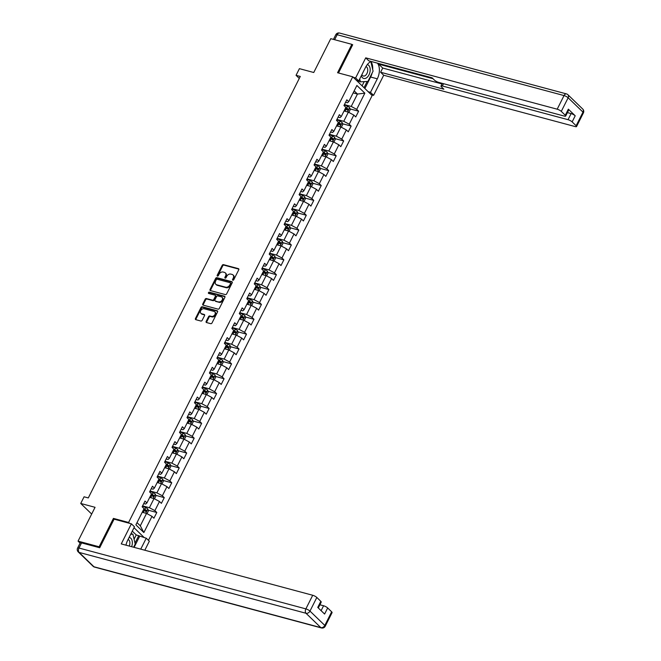 <?xml version="1.0" encoding="UTF-8"?>
<svg xmlns="http://www.w3.org/2000/svg" width="661" height="661" viewBox="0 0 661 661"><rect width="100%" height="100%" fill="white"/><g stroke="black" fill="none" stroke-linecap="round" stroke-linejoin="round"><path stroke-width="0.99" d="M232.846 280.231A0.76 0.57 -46 0 0 233.754 279.735L238.753 269.795A1.082 0.81 -46 0 0 238.398 268.639L223.492 264.648A1.082 0.81 -46 0 0 222.195 265.358L217.196 275.29A0.76 0.57 -46 0 0 218.353 275.604L219.006 274.315A3.462 2.594 -46 0 1 223.154 272.035L224.401 272.373A3.462 2.594 -46 0 1 225.302 272.869A3.462 2.594 -46 0 1 225.541 276.075L224.897 277.356A0.76 0.57 -46 0 0 226.054 277.67L226.698 276.381A3.462 2.594 -46 0 1 230.854 274.1L232.102 274.439A3.462 2.594 -46 0 1 233.002 274.935A3.462 2.594 -46 0 1 233.242 278.141L232.598 279.421A0.76 0.57 -46 0 0 232.846 280.231M206.174 321.395A1.082 0.81 -46 0 0 206.538 322.551L210.719 323.675A1.082 0.81 -46 0 0 212.016 322.965L217.56 311.926A1.082 0.81 -46 0 0 217.205 310.769L202.307 306.77A1.082 0.81 -46 0 0 201.002 307.489L195.458 318.519A1.082 0.81 -46 0 0 195.813 319.676L200.861 321.031A1.082 0.81 -46 0 0 202.159 320.321L204.538 315.594A1.082 0.81 -46 0 0 204.183 314.438L201.671 313.768A2.892 2.173 -46 0 1 200.919 313.347A2.892 2.173 -46 0 1 201.01 310.191A2.892 2.173 -46 0 1 204.191 308.761L213.999 311.397A2.892 2.173 -46 0 1 214.759 311.818A2.892 2.173 -46 0 1 214.668 314.966A2.892 2.173 -46 0 1 211.487 316.396L209.851 315.958A1.082 0.81 -46 0 0 208.554 316.677L206.174 321.395L206.703 321.907A1.082 0.81 -46 0 0 206.596 322.568M352.553 45.014L351.85 44.337L330.764 38.677L313.752 72.503L299.408 68.653L296.054 75.321L300.276 76.453L88.293 497.931L84.079 496.799L80.725 503.467L91.672 514.051M114.279 519.232L113.419 518.398L99.142 546.787L78.056 541.136L95.06 507.309L80.725 503.467M113.419 518.398L128.598 522.471L352.751 76.8L372.143 95.548L148.444 540.326M351.85 44.337L337.564 72.727L352.751 76.8M225.343 294.591A1.082 0.81 -46 0 0 226.64 293.881L232.193 282.842A1.082 0.81 -46 0 0 231.829 281.685L216.932 277.686A1.082 0.81 -46 0 0 215.635 278.405L210.082 289.435A1.082 0.81 -46 0 0 210.438 290.592L225.343 294.591M224.88 297.384L219.328 308.423A1.082 0.81 -46 0 1 218.031 309.133L203.125 305.134A1.082 0.81 -46 0 1 202.77 303.977L205.141 299.259A1.082 0.81 -46 0 1 206.447 298.541L212.487 300.168A1.082 0.81 -46 0 0 213.784 299.45L215.362 296.318A1.082 0.81 -46 0 0 215.007 295.161L208.711 293.476A0.76 0.57 -46 0 1 209.372 292.162L224.517 296.227A1.082 0.81 -46 0 1 224.88 297.384M80.097 543.111L78.056 541.136M99.142 546.787L99.844 547.473M144.346 537.699L134.009 527.701M129.465 523.305L128.598 522.471M156.797 512.49L154.881 510.639L159.483 501.501L161.4 503.343L164.267 497.634L162.358 495.783L166.96 486.636L168.869 488.487L171.744 482.77L169.836 480.919L174.43 471.772L176.347 473.623L179.222 467.905L177.305 466.055L181.907 456.908L183.824 458.759L186.691 453.041L184.783 451.19L189.385 442.052L191.293 443.895L194.169 438.185L192.26 436.334L196.854 427.188L198.771 429.039L201.646 423.321L199.729 421.47L204.332 412.324L206.249 414.174L209.124 408.457L207.207 406.606L211.809 397.459L213.718 399.31L216.593 393.592L214.685 391.75L219.278 382.603L221.195 384.454L224.071 378.736L222.154 376.886L226.756 367.739L228.673 369.59L231.548 363.872L229.631 362.021L234.234 352.875L236.142 354.726L239.018 349.008L237.109 347.157L241.703 338.011L243.62 339.861L246.495 334.144L244.578 332.301L249.18 323.155L251.097 325.005L253.973 319.288L252.056 317.437L256.658 308.29L258.567 310.141L261.442 304.424L259.533 302.573L264.127 293.426L266.044 295.277L268.92 289.559L267.003 287.709L271.605 278.562L273.522 280.413L276.397 274.695L274.48 272.853L279.082 263.706L280.991 265.557L283.866 259.839L281.958 257.988L286.552 248.842L288.469 250.693L291.344 244.975L289.427 243.124L294.029 233.977L295.946 235.828L298.822 230.111L296.905 228.26L301.507 219.113L303.416 220.964L306.291 215.255L304.382 213.404L308.976 204.257L310.893 206.108L313.768 200.39L311.852 198.54L316.454 189.393L318.371 191.244L321.246 185.526L319.329 183.675L323.931 174.529L325.84 176.38L328.715 170.662L326.807 168.811L331.401 159.665L333.318 161.515L336.193 155.806L334.276 153.955L338.878 144.809L340.795 146.659L343.67 140.942L341.754 139.091L346.356 129.944L348.264 131.795L351.14 126.077L349.231 124.227L353.825 115.08L355.742 116.931L358.617 111.213L356.7 109.362L364.847 93.168L356.882 85.467L348.735 101.662L346.827 99.811L343.951 105.529L345.86 107.379L341.258 116.526L339.349 114.675L336.474 120.393L338.391 122.235L333.788 131.382L331.872 129.531L328.996 135.249L330.913 137.1L326.311 146.246L324.402 144.395L321.527 150.113L323.436 151.964L318.833 161.11L316.925 159.26L314.049 164.977L315.966 166.828L311.364 175.975L309.447 174.124L306.572 179.842L308.489 181.684L303.886 190.831L301.978 188.98L299.103 194.698L301.011 196.548L296.409 205.695L294.5 203.844L291.625 209.562L293.534 211.413L288.94 220.559L287.023 218.708L284.147 224.426L286.064 226.277L281.462 235.423L279.553 233.573L276.678 239.282L278.587 241.133L273.985 250.279L272.076 248.429L269.201 254.146L271.109 255.997L266.515 265.144L264.598 263.293L261.723 269.01L263.64 270.861L259.038 280.008L257.129 278.157L254.254 283.875L256.162 285.726L251.56 294.872L249.651 293.021L246.776 298.731L248.685 300.581L244.091 309.728L242.174 307.877L239.299 313.595L241.215 315.446L236.613 324.592L234.705 322.742L231.829 328.459L233.738 330.31L229.136 339.457L227.227 337.606L224.352 343.323L226.26 345.174L221.666 354.321L219.749 352.47L216.874 358.179L218.791 360.03L214.189 369.177L212.272 367.326L209.405 373.044L211.313 374.894L206.711 384.041L204.803 382.19L201.927 387.908L203.836 389.759L199.242 398.905L197.325 397.054L194.45 402.772L196.367 404.623L191.764 413.761L189.847 411.919L186.98 417.628L188.889 419.479L184.287 428.625L182.378 426.775L179.503 432.492L181.411 434.343L176.817 443.49L174.901 441.639L172.025 447.357L173.942 449.207L169.34 458.354L167.423 456.503L164.548 462.221L166.465 464.072L161.862 473.21L159.954 471.367L157.078 477.077L158.987 478.928L154.393 488.074L152.476 486.223L149.601 491.941L151.518 493.792L146.916 502.938L144.999 501.088L142.123 506.805L144.04 508.656L135.893 524.851L143.858 532.551L152.005 516.357L153.922 518.207L156.797 512.49L148.18 510.185M149.741 497.419L154.013 498.568L149.411 507.714L142.594 505.88M143.759 503.558L145.635 504.062L146.916 502.938M149.411 507.714L154.881 510.639M154.013 498.568L159.483 501.501M157.169 482.547L161.491 483.703L156.888 492.85L150.064 491.016M151.237 488.694L153.112 489.198L154.393 488.074M156.888 492.85L162.358 495.783M161.491 483.703L166.96 486.636M164.647 467.682L168.96 468.839L164.366 477.986L157.541 476.16M158.706 473.83L160.59 474.334L161.862 473.21M164.366 477.986L169.836 480.919M168.96 468.839L174.43 471.772M172.166 452.835L176.437 453.975L171.835 463.121L165.019 461.295M166.184 458.974L168.059 459.478L169.34 458.354M171.835 463.121L177.305 466.055M176.437 453.975L181.907 456.908M179.643 437.97L183.915 439.119L179.313 448.265L172.488 446.431M173.661 444.109L175.537 444.613L176.817 443.49M179.313 448.265L184.783 451.19M183.915 439.119L189.385 442.052M187.121 423.106L191.384 424.255L186.79 433.401L179.966 431.567M181.131 429.245L183.014 429.749L184.287 428.625M186.79 433.401L192.26 436.334M191.384 424.255L196.854 427.188M194.549 408.234L198.862 409.39L194.26 418.537L187.443 416.711M188.608 414.381L190.484 414.885L191.764 413.761M194.26 418.537L199.729 421.47M198.862 409.39L204.332 412.324M202.068 393.386L206.339 394.526L201.737 403.673L194.912 401.847M196.086 399.525L197.961 400.029L199.242 398.905M201.737 403.673L207.207 406.606M206.339 394.526L211.809 397.459M209.545 378.522L213.809 379.67L209.215 388.817L202.39 386.982M203.563 384.661L205.439 385.165L206.711 384.041M209.215 388.817L214.685 391.75M213.809 379.67L219.278 382.603M217.015 363.657L221.286 364.806L216.684 373.952L209.868 372.118M211.033 369.796L212.908 370.3L214.189 369.177M216.684 373.952L222.154 376.886M221.286 364.806L226.756 367.739M224.443 348.785L228.764 349.942L224.162 359.088L217.337 357.262M218.51 354.932L220.386 355.436L221.666 354.321M224.162 359.088L229.631 362.021M228.764 349.942L234.234 352.875M231.97 333.937L236.233 335.077L231.639 344.224L224.814 342.398M225.988 340.076L227.863 340.58L229.136 339.457M231.639 344.224L237.109 347.157M236.233 335.077L241.703 338.011M239.439 319.073L243.711 320.221L239.108 329.368L232.292 327.534M233.457 325.212L235.333 325.716L236.613 324.592M239.108 329.368L244.578 332.301M243.711 320.221L249.18 323.155M246.917 304.209L251.188 305.357L246.586 314.504L239.761 312.67M240.935 310.348L242.81 310.852L244.091 309.728M246.586 314.504L252.056 317.437M251.188 305.357L256.658 308.29M254.345 289.336L258.658 290.493L254.064 299.64L247.239 297.814M248.412 295.484L250.288 295.988L251.56 294.872M254.064 299.64L259.533 302.573M258.658 290.493L264.127 293.426M261.863 274.489L266.135 275.629L261.533 284.775L254.716 282.949M255.881 280.628L257.757 281.132L259.038 280.008M261.533 284.775L267.003 287.709M266.135 275.629L271.605 278.562M269.291 259.616L273.613 260.773L269.01 269.919L262.186 268.085M263.359 265.763L265.235 266.267L266.515 265.144M269.01 269.919L274.48 272.853M273.613 260.773L279.082 263.706M276.769 244.752L281.082 245.909L276.488 255.055L269.663 253.229M270.836 250.899L272.712 251.403L273.985 250.279M276.488 255.055L281.958 257.988M281.082 245.909L286.552 248.842M284.247 229.888L288.56 231.044L283.957 240.191L277.141 238.365M278.306 236.043L280.19 236.539L281.462 235.423M283.957 240.191L289.427 243.124M288.56 231.044L294.029 233.977M291.765 215.04L296.037 216.188L291.435 225.327L284.61 223.501M285.783 221.179L287.659 221.683L288.94 220.559M291.435 225.327L296.905 228.26M296.037 216.188L301.507 219.113M299.243 200.176L303.506 201.324L298.912 210.471L292.088 208.636M293.261 206.315L295.137 206.819L296.409 205.695M298.912 210.471L304.382 213.404M303.506 201.324L308.976 204.257M306.721 185.32L310.984 186.46L306.382 195.606L299.565 193.78M300.73 191.45L302.614 191.954L303.886 190.831M306.382 195.606L311.852 198.54M310.984 186.46L316.454 189.393M314.14 170.439L318.462 171.596L313.859 180.742L307.035 178.916M308.208 176.594L310.083 177.09L311.364 175.975M313.859 180.742L319.329 183.675M318.462 171.596L323.931 174.529M321.667 155.591L325.931 156.74L321.337 165.878L314.512 164.052M315.685 161.73L317.561 162.234L318.833 161.11M321.337 165.878L326.807 168.811M325.931 156.74L331.401 159.665M329.145 140.727L333.408 141.875L328.806 151.022L321.99 149.188M323.155 146.866L325.038 147.37L326.311 146.246M328.806 151.022L334.276 153.955M333.408 141.875L338.878 144.809M336.614 125.871L340.886 127.011L336.284 136.158L329.459 134.332M330.632 132.002L332.508 132.506L333.788 131.382M336.284 136.158L341.754 139.091M340.886 127.011L346.356 129.944M344.042 110.99L348.355 112.147L343.761 121.294L336.936 119.467M338.11 117.146L339.985 117.65L341.258 116.526M343.761 121.294L349.231 124.227M348.355 112.147L353.825 115.08M353.148 92.887L357.461 94.052L351.231 106.438L344.414 104.603M345.579 102.281L347.463 102.786L348.735 101.662M351.231 106.438L356.7 109.362M354.164 90.863L357.461 94.052L364.847 93.168M296.054 75.321L299.276 78.436M137.017 522.628L140.306 525.809L146.535 513.423L142.272 512.283M140.306 525.809L143.858 532.551M146.535 513.423L152.005 516.357M350 108.908L358.617 111.213M342.53 123.764L351.14 126.077M335.053 138.628L343.67 140.942M327.575 153.492L336.193 155.806M320.106 168.357L328.715 170.662M312.628 183.213L321.246 185.526M305.151 198.077L313.768 200.39M297.681 212.941L306.291 215.255M290.204 227.805L298.822 230.111M282.726 242.661L291.344 244.975M275.257 257.526L283.866 259.839M267.779 272.39L276.397 274.695M260.302 287.254L268.92 289.559M252.833 302.11L261.442 304.424M245.355 316.974L253.973 319.288M237.877 331.839L246.495 334.144M230.408 346.703L239.018 349.008M222.931 361.559L231.548 363.872M215.453 376.423L224.071 378.736M207.984 391.287L216.593 393.592M200.506 406.151L209.124 408.457M193.029 421.007L201.646 423.321M185.559 435.872L194.169 438.185M178.082 450.736L186.691 453.041M170.604 465.6L179.222 467.905M163.135 480.456L171.744 482.77M155.657 495.32L164.267 497.634M233.036 280.247A0.76 0.57 -46 0 1 233.118 279.934L233.763 278.645A3.462 2.594 -46 0 0 233.523 275.447L233.002 274.935M225.302 272.869L225.822 273.381A3.462 2.594 -46 0 1 226.07 276.579L225.418 277.868A0.76 0.57 -46 0 0 225.335 278.182M238.861 269.134L224.013 265.152A1.082 0.81 -46 0 0 222.716 265.862L217.717 275.802A0.76 0.57 -46 0 0 217.634 276.124M232.3 282.181L217.452 278.198A1.082 0.81 -46 0 0 216.155 278.909L210.611 289.948A1.082 0.81 -46 0 0 210.504 290.609M230.515 283.561A0.76 0.57 -46 0 0 230.268 282.751L217.18 279.239A0.76 0.57 -46 0 0 216.271 279.743L215.593 281.099A3.462 2.594 -46 0 0 215.833 284.296A3.462 2.594 -46 0 0 216.734 284.8L225.682 287.196A3.462 2.594 -46 0 0 229.83 284.916L230.515 283.561L231.036 284.065A0.76 0.57 -46 0 0 230.788 283.255M215.833 284.296L216.362 284.808A3.462 2.594 -46 0 0 217.262 285.312L216.734 284.8M231.036 284.065L230.359 285.428A3.462 2.594 -46 0 1 226.202 287.709L217.262 285.312M215.288 295.318L215.808 295.822A1.082 0.81 -46 0 1 215.883 296.822L214.313 299.962A1.082 0.81 -46 0 1 213.007 300.672L206.967 299.053A1.082 0.81 -46 0 0 205.67 299.764L203.291 304.49A1.082 0.81 -46 0 0 203.191 305.151M224.98 296.723L209.892 292.674A0.76 0.57 -46 0 0 208.901 293.525M218.758 301.846A2.892 2.173 -46 0 0 221.939 300.416A2.892 2.173 -46 0 0 222.03 297.26A2.892 2.173 -46 0 0 221.278 296.847L217.816 295.913A1.082 0.81 -46 0 0 216.519 296.632L214.941 299.764A1.082 0.81 -46 0 0 215.304 300.92L219.278 302.35A2.892 2.173 -46 0 0 222.468 300.929A2.892 2.173 -46 0 0 222.55 297.772L222.03 297.26M215.379 300.995A1.082 0.81 -46 0 0 215.825 301.424L215.304 300.92M219.278 302.35L215.825 301.424M214.759 311.818L215.279 312.322A2.892 2.173 -46 0 1 215.197 315.479A2.892 2.173 -46 0 1 212.007 316.908L210.372 316.47A1.082 0.81 -46 0 0 209.074 317.181L206.703 321.907M200.919 313.347L201.448 313.851A2.892 2.173 -46 0 0 202.2 314.272L201.671 313.768M204.646 314.933L202.2 314.272M217.667 311.257L202.828 307.282A1.082 0.81 -46 0 0 201.531 307.993L195.978 319.023A1.082 0.81 -46 0 0 195.871 319.693M348.834 112.403L350.223 109.652L349.652 107.685A2.925 0.744 -153.3 0 0 347.504 106.314L344.307 104.81M345.901 111.494A2.925 0.744 -153.3 0 0 345.108 111.081L344.216 110.66M345.125 108.85L346.017 109.272A2.925 0.744 26.7 0 1 347.669 110.23L348.24 109.09A2.925 0.744 -153.3 0 0 346.595 108.123L345.695 107.702M345.529 108.032L347.025 108.759L347.289 109.643M361.319 75.751A7.164 4.379 105 0 0 366.979 77.502A7.164 4.379 105 0 0 370.201 70.049A7.164 4.379 105 0 0 367.293 64.596M361.864 74.668A4.908 2.999 105 0 0 363.319 76.023A4.908 2.999 105 0 0 365.541 75.362A4.908 2.999 105 0 0 367.739 70.421A4.908 2.999 105 0 0 365.963 66.579M370.838 61.605L373.077 71.148L367.904 81.435L360.419 81.84L356.932 80.468M360.419 81.84L359.724 78.907M131.613 546.697A7.164 4.379 105 0 0 129.102 537.467M129.259 546.06A4.908 2.999 105 0 0 128.085 539.492M130.688 534.311L132.911 534.187L135.224 544.069L133.629 547.234M131.002 533.675L132.911 534.187M356.395 80.32L358.708 80.939L355.618 77.948L365.723 57.846L557.19 109.197L564.04 95.572L337.151 34.727L334.64 39.718M358.708 80.939L365.508 67.414A12.402 7.577 105 0 1 371.143 61.465M372.126 73.041A12.402 7.577 105 0 1 370.639 77.031L377.307 78.816A12.402 7.577 105 0 0 377.464 63.159M377.307 78.816L370.499 92.35L373.589 95.341L383.702 75.238L380.612 72.247L443.87 89.21L441.408 86.831A3.305 0.843 -153.3 0 1 440.978 86.021A3.305 0.843 -153.3 0 1 442.366 85.988L568.039 119.691L571.104 113.593A3.305 0.843 26.7 0 1 575.21 115.791L568.344 109.156A3.305 0.843 26.7 0 1 568.766 109.957L565.7 116.055A3.305 0.843 -153.3 0 0 565.271 115.254L561.288 111.395A3.305 0.843 -153.3 0 0 557.19 109.197M378.976 63.563L378.687 64.15L382.719 68.05L380.612 72.247M565.7 116.055A3.305 0.843 -153.3 0 1 564.32 116.096L438.64 82.385A3.305 0.843 -153.3 0 1 434.541 80.188L432.079 77.808L368.813 60.837L365.723 57.846M353.305 77.329L355.618 77.948M371.284 94.721L373.589 95.341M368.185 91.73L370.499 92.35M383.702 75.238L575.169 126.581A3.305 0.843 -153.3 0 0 576.549 126.548A3.305 0.843 -153.3 0 0 576.128 125.747L572.145 121.888A3.305 0.843 -153.3 0 0 568.039 119.691M352.09 44.568L352.701 44.733L338.498 72.974M378.687 64.15L433.029 78.725M567.435 112.61L571.104 113.593M382.719 68.05L442.019 83.955M372.688 69.512A12.402 7.577 105 0 0 370.937 61.556M370.639 77.031L364.864 88.516M364.029 87.698L367.161 81.477M362.096 85.831L364.203 81.633M134.076 539.194L136.224 534.931L146.255 538.211L149.345 541.202L144.809 550.233M146.255 538.211L140.752 549.142M81.567 542.896L78.981 548.035A3.305 0.843 -153.3 0 0 77.601 548.076L80.188 542.929A3.305 0.843 26.7 0 1 81.567 542.896L99.704 547.754L114.08 519.174L131.365 523.818L134.464 526.8L127.656 540.334A12.402 7.577 105 0 0 125.978 545.185M131.365 523.818L121.26 543.912L312.719 595.264A3.305 0.843 26.7 0 1 316.826 597.461L320.808 601.32A3.305 0.843 26.7 0 1 321.229 602.121L318.305 607.955M136.224 534.931L132.291 531.13M321.106 610.665L323.576 605.757A3.305 0.843 26.7 0 1 327.674 607.955L331.657 611.813A3.305 0.843 26.7 0 1 332.086 612.615L325.229 626.24A3.305 0.843 -153.3 0 0 324.807 625.43L331.657 611.813M320.808 601.32L317.743 607.418L324.609 614.052L327.674 607.955M323.576 605.757L319.899 604.774M139.595 536.426L134.092 547.358M134.993 543.086L138.752 535.608M341.357 127.267L342.745 124.516L342.175 122.549A2.925 0.744 -153.3 0 0 340.027 121.178L336.837 119.674M338.424 126.35A2.925 0.744 -153.3 0 0 337.639 125.945L336.738 125.516M337.647 123.706L338.548 124.136A2.925 0.744 26.7 0 1 340.192 125.094L340.77 123.946A2.925 0.744 -153.3 0 0 339.118 122.987L338.225 122.566M338.06 122.896L339.556 123.624L339.812 124.508M333.888 142.132L335.267 139.372L334.697 137.405A2.925 0.744 -153.3 0 0 332.557 136.042L329.36 134.538M330.946 141.214A2.925 0.744 -153.3 0 0 330.161 140.801L329.261 140.38M330.17 138.57L331.07 138.992A2.925 0.744 26.7 0 1 332.714 139.95L333.293 138.81A2.925 0.744 -153.3 0 0 331.648 137.852L330.748 137.43M330.583 137.752L332.078 138.488L332.334 139.364M326.41 156.988L327.798 154.236L327.228 152.27A2.925 0.744 -153.3 0 0 325.08 150.906L321.882 149.394M323.477 156.079A2.925 0.744 -153.3 0 0 322.684 155.666L321.791 155.244M322.7 153.435L323.593 153.856A2.925 0.744 26.7 0 1 325.245 154.814L325.815 153.674A2.925 0.744 -153.3 0 0 324.171 152.716L323.27 152.294M323.105 152.617L324.601 153.344L324.865 154.228M318.933 171.852L320.321 169.1L319.75 167.134A2.925 0.744 -153.3 0 0 317.602 165.762L314.405 164.259M315.999 170.935A2.925 0.744 -153.3 0 0 315.206 170.53L314.314 170.108M315.223 168.299L316.123 168.72A2.925 0.744 26.7 0 1 317.767 169.679L318.346 168.538A2.925 0.744 -153.3 0 0 316.693 167.572L315.801 167.15M315.636 167.481L317.131 168.208L317.387 169.092M311.463 186.716L312.843 183.965L312.273 181.998A2.925 0.744 -153.3 0 0 310.133 180.627L306.935 179.123M308.522 185.799A2.925 0.744 -153.3 0 0 307.737 185.394L306.836 184.964M307.745 183.155L308.646 183.576A2.925 0.744 26.7 0 1 310.29 184.543L310.868 183.394A2.925 0.744 -153.3 0 0 309.224 182.436L308.323 182.015M308.158 182.345L309.654 183.072L309.91 183.956M303.986 201.58L305.374 198.821L304.804 196.854A2.925 0.744 -153.3 0 0 302.655 195.491L299.458 193.987M301.052 200.663A2.925 0.744 -153.3 0 0 300.259 200.25L299.359 199.829M300.276 198.019L301.168 198.44A2.925 0.744 26.7 0 1 302.821 199.399L303.391 198.259A2.925 0.744 -153.3 0 0 301.747 197.3L300.846 196.879M300.681 197.201L302.176 197.936L302.441 198.812M296.508 216.436L297.896 213.685L297.326 211.718A2.925 0.744 -153.3 0 0 295.178 210.355L291.98 208.843M293.575 215.527A2.925 0.744 -153.3 0 0 292.782 215.114L291.889 214.693M292.798 212.883L293.699 213.305A2.925 0.744 26.7 0 1 295.343 214.263L295.921 213.123A2.925 0.744 -153.3 0 0 294.269 212.164L293.377 211.735M293.211 212.065L294.707 212.792L294.963 213.677M289.039 231.3L290.419 228.549L289.849 226.583A2.925 0.744 -153.3 0 0 287.709 225.211L284.511 223.707M286.097 230.383A2.925 0.744 -153.3 0 0 285.312 229.978L284.412 229.557M285.321 227.748L286.221 228.169A2.925 0.744 26.7 0 1 287.865 229.127L288.444 227.987A2.925 0.744 -153.3 0 0 286.8 227.02L285.899 226.599M285.734 226.93L287.229 227.657L287.485 228.541M281.561 246.165L282.941 243.413L282.379 241.447A2.925 0.744 -153.3 0 0 280.231 240.075L277.033 238.571M278.628 245.248A2.925 0.744 -153.3 0 0 277.835 244.843L276.934 244.413M277.851 242.604L278.744 243.025A2.925 0.744 26.7 0 1 280.396 243.992L280.966 242.843A2.925 0.744 -153.3 0 0 279.322 241.885L278.421 241.463M278.256 241.794L279.752 242.521L280.016 243.405M274.084 261.029L275.472 258.269L274.902 256.303A2.925 0.744 -153.3 0 0 272.753 254.939L269.556 253.436M271.15 260.112A2.925 0.744 -153.3 0 0 270.357 259.699L269.465 259.277M270.374 257.468L271.274 257.889A2.925 0.744 26.7 0 1 272.919 258.848L273.497 257.707A2.925 0.744 -153.3 0 0 271.845 256.749L270.952 256.328M270.787 256.65L272.282 257.385L272.539 258.261M266.614 275.885L267.994 273.133L267.424 271.167A2.925 0.744 -153.3 0 0 265.284 269.804L262.087 268.292M263.673 274.976A2.925 0.744 -153.3 0 0 262.888 274.563L261.987 274.141M262.896 272.332L263.797 272.753A2.925 0.744 26.7 0 1 265.441 273.712L266.019 272.572A2.925 0.744 -153.3 0 0 264.375 271.613L263.475 271.184M263.309 271.514L264.805 272.241L265.061 273.125M259.137 290.749L260.517 287.998L259.955 286.031A2.925 0.744 -153.3 0 0 257.807 284.66L254.609 283.156M256.204 289.832A2.925 0.744 -153.3 0 0 255.41 289.427L254.51 289.006M255.427 287.196L256.319 287.618A2.925 0.744 26.7 0 1 257.972 288.576L258.542 287.436A2.925 0.744 -153.3 0 0 256.898 286.469L255.997 286.048M255.832 286.378L257.327 287.105L257.592 287.989M251.659 305.613L253.047 302.862L252.477 300.895A2.925 0.744 -153.3 0 0 250.329 299.524L247.131 298.02M248.726 304.696A2.925 0.744 -153.3 0 0 247.933 304.291L247.04 303.862M247.949 302.052L248.85 302.474A2.925 0.744 26.7 0 1 250.494 303.44L251.073 302.292A2.925 0.744 -153.3 0 0 249.42 301.333L248.528 300.912M248.362 301.242L249.858 301.97L250.114 302.854M244.19 320.478L245.57 317.718L245 315.751A2.925 0.744 -153.3 0 0 242.86 314.388L239.662 312.884M241.248 319.56A2.925 0.744 -153.3 0 0 240.464 319.147L239.563 318.726M240.472 316.916L241.372 317.338A2.925 0.744 26.7 0 1 243.017 318.296L243.595 317.156A2.925 0.744 -153.3 0 0 241.951 316.198L241.05 315.776M240.885 316.098L242.38 316.834L242.637 317.71M236.712 335.334L238.092 332.582L237.53 330.616A2.925 0.744 -153.3 0 0 235.382 329.244L232.185 327.74M233.779 334.425A2.925 0.744 -153.3 0 0 232.986 334.012L232.085 333.59M233.002 331.781L233.895 332.202A2.925 0.744 26.7 0 1 235.547 333.161L236.117 332.02A2.925 0.744 -153.3 0 0 234.473 331.062L233.573 330.632M233.407 330.963L234.903 331.69L235.167 332.574M229.235 350.198L230.623 347.446L230.053 345.48A2.925 0.744 -153.3 0 0 227.905 344.108L224.707 342.605M226.302 349.281A2.925 0.744 -153.3 0 0 225.508 348.876L224.616 348.454M225.525 346.645L226.426 347.066A2.925 0.744 26.7 0 1 228.07 348.025L228.648 346.885A2.925 0.744 -153.3 0 0 226.996 345.918L226.103 345.496M225.938 345.827L227.434 346.554L227.69 347.438M221.766 365.062L223.145 362.311L222.575 360.344A2.925 0.744 -153.3 0 0 220.435 358.973L217.238 357.469M218.824 364.145A2.925 0.744 -153.3 0 0 218.039 363.732L217.139 363.31M218.047 361.501L218.948 361.922A2.925 0.744 26.7 0 1 220.592 362.889L221.171 361.741A2.925 0.744 -153.3 0 0 219.526 360.782L218.626 360.361M218.46 360.683L219.956 361.418L220.212 362.302M214.288 379.926L215.668 377.167L215.106 375.2A2.925 0.744 -153.3 0 0 212.958 373.837L209.76 372.333M211.355 379.009A2.925 0.744 -153.3 0 0 210.562 378.596L209.661 378.175M210.578 376.365L211.47 376.787A2.925 0.744 26.7 0 1 213.123 377.745L213.693 376.605A2.925 0.744 -153.3 0 0 212.049 375.646L211.148 375.225M210.983 375.547L212.478 376.283L212.743 377.158M206.81 394.782L208.198 392.031L207.628 390.064A2.925 0.744 -153.3 0 0 205.48 388.693L202.283 387.189M203.877 393.873A2.925 0.744 -153.3 0 0 203.084 393.46L202.192 393.039M203.101 391.229L204.001 391.651A2.925 0.744 26.7 0 1 205.645 392.609L206.215 391.469A2.925 0.744 -153.3 0 0 204.571 390.511L203.679 390.081M203.514 390.411L205.009 391.138L205.265 392.023M199.341 409.646L200.721 406.895L200.151 404.929A2.925 0.744 -153.3 0 0 198.011 403.557L194.813 402.053M196.4 408.729A2.925 0.744 -153.3 0 0 195.615 408.324L194.714 407.903M195.623 406.085L196.524 406.515A2.925 0.744 26.7 0 1 198.168 407.473L198.746 406.325A2.925 0.744 -153.3 0 0 197.102 405.367L196.201 404.945M196.036 405.276L197.532 406.003L197.788 406.887M191.864 424.511L193.243 421.759L192.673 419.793A2.925 0.744 -153.3 0 0 190.533 418.421L187.336 416.917M188.93 423.594A2.925 0.744 -153.3 0 0 188.137 423.18L187.237 422.759M188.154 420.95L189.046 421.371A2.925 0.744 26.7 0 1 190.699 422.338L191.269 421.189A2.925 0.744 -153.3 0 0 189.624 420.231L188.724 419.809M188.559 420.132L190.054 420.867L190.318 421.751M184.386 439.375L185.774 436.615L185.204 434.649A2.925 0.744 -153.3 0 0 183.056 433.286L179.858 431.782M181.453 438.458A2.925 0.744 -153.3 0 0 180.66 438.045L179.767 437.623M180.676 435.814L181.577 436.235A2.925 0.744 26.7 0 1 183.221 437.194L183.791 436.053A2.925 0.744 -153.3 0 0 182.147 435.095L181.246 434.674M181.089 434.996L182.585 435.731L182.841 436.607M176.908 454.231L178.296 451.48L177.726 449.513A2.925 0.744 -153.3 0 0 175.586 448.141L172.389 446.638M173.975 453.322A2.925 0.744 -153.3 0 0 173.19 452.909L172.29 452.488M173.199 450.678L174.099 451.099A2.925 0.744 26.7 0 1 175.743 452.058L176.322 450.918A2.925 0.744 -153.3 0 0 174.669 449.951L173.777 449.53M173.612 449.86L175.107 450.587L175.363 451.471M169.439 469.095L170.819 466.344L170.249 464.377A2.925 0.744 -153.3 0 0 168.109 463.006L164.911 461.502M166.506 468.178A2.925 0.744 -153.3 0 0 165.713 467.773L164.812 467.352M165.729 465.534L166.622 465.964A2.925 0.744 26.7 0 1 168.274 466.922L168.844 465.774A2.925 0.744 -153.3 0 0 167.2 464.815L166.299 464.394M166.134 464.724L167.63 465.451L167.894 466.336M161.962 483.959L163.35 481.208L162.78 479.233A2.925 0.744 -153.3 0 0 160.631 477.87L157.434 476.366M159.028 483.042A2.925 0.744 -153.3 0 0 158.235 482.629L157.343 482.208M158.252 480.398L159.152 480.82A2.925 0.744 26.7 0 1 160.797 481.786L161.367 480.638A2.925 0.744 -153.3 0 0 159.722 479.679L158.822 479.258M158.665 479.58L160.16 480.316L160.416 481.2M154.484 498.815L155.872 496.064L155.302 494.098A2.925 0.744 -153.3 0 0 153.162 492.734L149.964 491.23M151.551 497.907A2.925 0.744 -153.3 0 0 150.766 497.493L149.865 497.072M150.774 495.263L151.675 495.684A2.925 0.744 26.7 0 1 153.319 496.642L153.897 495.502A2.925 0.744 -153.3 0 0 152.245 494.544L151.352 494.122M151.187 494.445L152.683 495.18L152.939 496.056M147.015 513.68L148.394 510.928L147.824 508.962A2.925 0.744 -153.3 0 0 145.684 507.59L142.487 506.086M144.081 512.771A2.925 0.744 -153.3 0 0 143.288 512.358L142.388 511.936M143.305 510.127L144.197 510.548A2.925 0.744 26.7 0 1 145.85 511.507L146.42 510.366A2.925 0.744 -153.3 0 0 144.776 509.4L143.875 508.978M143.71 509.309L145.205 510.036L145.47 510.92M233.763 278.645L233.242 278.141M225.418 277.868L224.897 277.356M226.07 276.579L225.541 276.075M217.717 275.802L217.196 275.29M222.716 265.862L222.195 265.358M224.013 265.152L223.492 264.648M238.844 269.077L238.398 268.639M233.118 279.934L232.598 279.421M210.611 289.948L210.082 289.435M216.155 278.909L215.635 278.405M217.452 278.198L216.932 277.686M232.284 282.123L231.829 281.685M226.202 287.709L225.682 287.196M230.359 285.428L229.83 284.916M203.291 304.49L202.77 303.977M205.67 299.764L205.141 299.259M206.967 299.053L206.447 298.541M213.007 300.672L212.487 300.168M214.313 299.962L213.784 299.45M215.883 296.822L215.362 296.318M209.892 292.674L209.372 292.162M224.971 296.665L224.517 296.227M209.074 317.181L208.554 316.677M210.372 316.47L209.851 315.958M212.007 316.908L211.487 316.396M204.629 314.876L204.183 314.438M195.978 319.023L195.458 318.519M201.531 307.993L201.002 307.489M202.828 307.282L202.307 306.77M217.651 311.207L217.205 310.769M347.554 111.932L349.661 107.735M346.595 108.123L347.504 106.314M345.108 111.081L346.017 109.272M347.025 108.759L348.24 109.09M565.271 115.254L568.344 109.156M575.21 115.791L572.145 121.888M576.128 125.747L582.977 112.122L568.146 97.778L561.288 111.395M443.514 83.691L442.366 85.988M582.977 112.122A3.305 0.843 26.7 0 1 583.399 112.924A3.305 3.305 0 0 0 582.746 109.065A3.305 2.479 134 0 1 582.977 112.122M568.146 97.778A3.305 2.479 -46 0 0 567.915 94.721A3.305 3.305 0 0 0 566.469 93.903A3.305 2.016 -75 0 0 564.04 95.572A3.305 0.843 26.7 0 1 568.146 97.778M333.433 39.396L335.771 34.76A3.305 0.843 26.7 0 1 337.151 34.727A3.305 2.016 -75 0 1 339.58 33.05L566.469 93.903M77.601 548.076A3.305 3.305 0 0 0 78.254 551.935A3.305 2.479 134 0 0 79.113 552.414A3.305 2.016 -75 0 1 78.981 548.035L305.869 608.888A3.305 2.016 -75 0 0 306.002 613.268L79.113 552.414L93.953 566.766L320.841 627.611L306.002 613.268A3.305 2.479 -46 0 0 309.976 611.086L324.807 625.43A3.305 2.479 134 0 1 320.841 627.611A3.305 2.016 -75 0 0 321.42 627.95A3.305 3.305 0 0 0 325.229 626.24M316.826 597.461L309.976 611.086A3.305 0.843 -153.3 0 0 305.869 608.888L312.719 595.264M94.531 567.097A3.305 2.016 -75 0 1 93.953 566.766A3.305 2.479 -46 0 1 93.085 566.279A3.305 3.305 0 0 0 94.531 567.097L321.42 627.95M340.076 126.796L342.191 122.599M339.118 122.987L340.027 121.178M337.639 125.945L338.548 124.136M339.556 123.624L340.77 123.946M332.599 141.661L334.714 137.455M331.648 137.852L332.557 136.042M330.161 140.801L331.07 138.992M332.078 138.488L333.293 138.81M325.129 156.517L327.236 152.319M324.171 152.716L325.08 150.906M322.684 155.666L323.593 153.856M324.601 153.344L325.815 153.674M317.652 171.381L319.767 167.183M316.693 167.572L317.602 165.762M315.206 170.53L316.123 168.72M317.131 168.208L318.346 168.538M310.174 186.245L312.289 182.048M309.224 182.436L310.133 180.627M307.737 185.394L308.646 183.576M309.654 183.072L310.868 183.394M302.705 201.109L304.812 196.904M301.747 197.3L302.655 195.491M300.259 200.25L301.168 198.44M302.176 197.936L303.391 198.259M295.227 215.965L297.343 211.768M294.269 212.164L295.178 210.355M292.782 215.114L293.699 213.305M294.707 212.792L295.921 213.123M287.75 230.829L289.865 226.632M286.8 227.02L287.709 225.211M285.312 229.978L286.221 228.169M287.229 227.657L288.444 227.987M280.281 245.694L282.387 241.496M279.322 241.885L280.231 240.075M277.835 244.843L278.744 243.025M279.752 242.521L280.966 242.843M272.803 260.558L274.918 256.352M271.845 256.749L272.753 254.939M270.357 259.699L271.274 257.889M272.282 257.385L273.497 257.707M265.325 275.414L267.441 271.217M264.375 271.613L265.284 269.804M262.888 274.563L263.797 272.753M264.805 272.241L266.019 272.572M257.856 290.278L259.963 286.081M256.898 286.469L257.807 284.66M255.41 289.427L256.319 287.618M257.327 287.105L258.542 287.436M250.379 305.142L252.494 300.945M249.42 301.333L250.329 299.524M247.933 304.291L248.85 302.474M249.858 301.97L251.073 302.292M242.901 320.007L245.016 315.801M241.951 316.198L242.86 314.388M240.464 319.147L241.372 317.338M242.38 316.834L243.595 317.156M235.432 334.863L237.539 330.665M234.473 331.062L235.382 329.244M232.986 334.012L233.895 332.202M234.903 331.69L236.117 332.02M227.954 349.727L230.069 345.529M226.996 345.918L227.905 344.108M225.508 348.876L226.426 347.066M227.434 346.554L228.648 346.885M220.477 364.591L222.592 360.394M219.526 360.782L220.435 358.973M218.039 363.732L218.948 361.922M219.956 361.418L221.171 361.741M213.007 379.447L215.114 375.25M212.049 375.646L212.958 373.837M210.562 378.596L211.47 376.787M212.478 376.283L213.693 376.605M205.53 394.311L207.645 390.114M204.571 390.511L205.48 388.693M203.084 393.46L204.001 391.651M205.009 391.138L206.215 391.469M198.052 409.176L200.167 404.978M197.102 405.367L198.011 403.557M195.615 408.324L196.524 406.515M197.532 406.003L198.746 406.325M190.583 424.04L192.69 419.834M189.624 420.231L190.533 418.421M188.137 423.18L189.046 421.371M190.054 420.867L191.269 421.189M183.105 438.896L185.22 434.698M182.147 435.095L183.056 433.286M180.66 438.045L181.577 436.235M182.585 435.731L183.791 436.053M175.628 453.76L177.743 449.563M174.669 449.951L175.586 448.141M173.19 452.909L174.099 451.099M175.107 450.587L176.322 450.918M168.158 468.624L170.265 464.427M167.2 464.815L168.109 463.006M165.713 467.773L166.622 465.964M167.63 465.451L168.844 465.774M160.681 483.488L162.796 479.283M159.722 479.679L160.631 477.87M158.235 482.629L159.152 480.82M160.16 480.316L161.367 480.638M153.203 498.344L155.318 494.147M152.245 494.544L153.162 492.734M150.766 497.493L151.675 495.684M152.683 495.18L153.897 495.502M145.734 513.209L147.841 509.011M144.776 509.4L145.684 507.59M143.288 512.358L144.197 510.548M145.205 510.036L146.42 510.366M230.986 283.371L230.458 282.858M215.544 301.267L215.023 300.763M576.549 126.548L583.399 112.924M582.746 109.065L567.915 94.721M339.58 33.05A3.305 3.305 0 0 0 335.771 34.76M442.316 83.369L440.978 86.021M78.254 551.935L93.085 566.279"/></g></svg>

